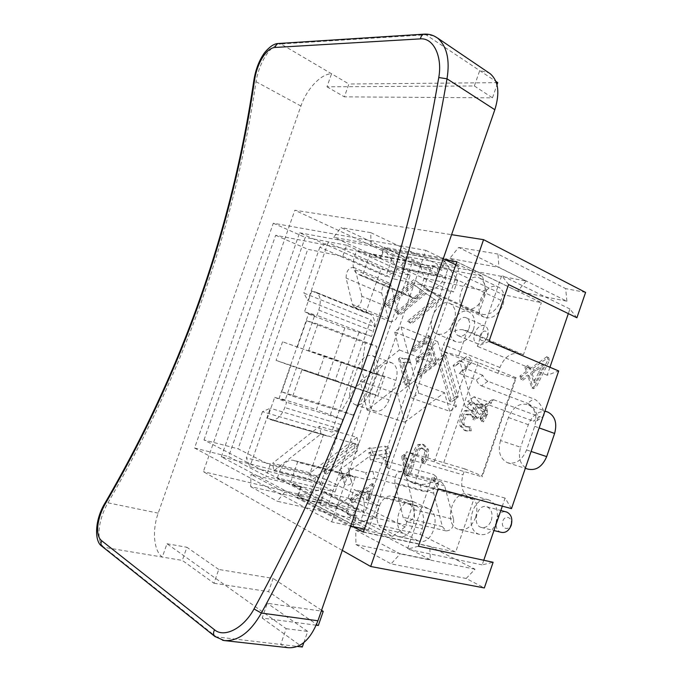 <?xml version="1.0" encoding="UTF-8"?>
<svg xmlns="http://www.w3.org/2000/svg" width="682" height="682" viewBox="0 0 682 682"><rect width="100%" height="100%" fill="white"/><g stroke="black" fill="none" stroke-linecap="round" stroke-linejoin="round"><path stroke-width="0.51" stroke-dasharray="3.41 2.56" d="M371.153 455.116L369.482 447.776L339.133 470.316L340.633 477.588L371.153 455.116L373.19 455.695L371.511 448.364L385.015 446.199L388.51 447.273C388.484 448.415 387.376 449.293 385.194 449.898L368.834 452.652L386.353 457.656L388.067 464.877L386.703 467.085L388.331 468.44L435.406 481.458L438.211 483.734C439.43 487.639 427.614 492.694 421.664 490.852L419.916 483.922C425.849 485.797 437.605 480.742 436.378 476.803L433.582 474.502L435.406 481.458M340.633 477.588L342.679 478.116L344.649 484.194C347.377 485.729 349.755 485.226 351.759 482.703L349.687 475.209L367.3 479.821L365.705 472.643L372.875 471.202L419.916 483.922M372.875 471.202L374.495 478.363L367.3 479.821M374.495 478.363L421.664 490.852M388.067 464.877L370.488 459.958L386.916 457.17C389.115 456.565 390.223 455.695 390.249 454.562L386.745 453.504L373.19 455.695M339.133 470.316L341.171 470.853L342.679 478.116M388.331 468.44L386.634 461.245L385.006 459.873L386.353 457.656M370.488 459.958L368.834 452.652M386.916 457.17L385.194 449.898M341.171 470.853L343.148 476.982C345.876 478.534 348.238 478.039 350.233 475.499L348.152 467.946L365.705 472.643M351.759 482.703L350.233 475.499M349.687 475.209L348.152 467.946M386.634 461.245L433.582 474.502M369.482 447.776L371.511 448.364M459.515 360.539L453.163 365.356L465.312 406.668L471.901 401.92L459.515 360.539L461.509 361.324L455.15 366.123L460.299 361.426C463.436 361.648 465.098 363.625 465.294 367.359L459.25 373.386L476.428 379.951L482.788 375.279C483.87 378.126 485.575 380.121 487.894 381.255L533.699 398.902C539.837 400.922 546.802 413.974 543.077 416.557L539.76 416.77L533.367 421.118L536.691 420.888C540.459 418.279 533.554 405.253 527.408 403.275L533.699 398.902M471.901 401.92L473.922 402.644L483.896 413.428L487.289 414.724C488.056 413.642 487.673 412.039 486.121 409.916L474.118 396.736L491.441 403.071L484.928 407.7L485.217 404.52L487.204 404.358L533.367 421.118M487.204 404.358L493.683 399.737L491.713 399.891L491.441 403.071M493.683 399.737L539.76 416.77M482.788 375.279L465.636 368.604L471.62 362.619C471.398 358.885 469.728 356.899 466.607 356.66L461.509 361.324M465.312 406.668L467.332 407.384L473.922 402.644M487.894 381.255L481.509 385.901C479.19 384.784 477.494 382.798 476.428 379.951M465.636 368.604L459.25 373.386M471.62 362.619L465.294 367.359M467.332 407.384L477.281 418.109L480.674 419.387C481.458 418.296 481.074 416.693 479.54 414.579L467.579 401.476L484.928 407.7M486.121 409.916L479.54 414.579M474.118 396.736L467.579 401.476M481.509 385.901L527.408 403.275M453.163 365.356L455.15 366.123M356.123 515.456L347.701 513.52L293.098 485.26L301.325 487.246L298.273 496.019L352.867 524.859L356.123 515.456L356.857 515.839L345.791 513.299L354.001 489.574L357.718 491.372C364.179 495.754 365.867 503.623 362.79 514.987L360.693 521.031L345.791 513.299M352.867 524.859L375.671 517.45L379.669 505.882L324.146 478.721L320.404 489.523L375.671 517.45M373.25 254.77L433.266 266.432L441.049 270.081L444.263 260.788L383.923 249.578L380.906 258.256L373.25 254.77L372.491 256.952L346.661 245.239L342.773 256.398L307.778 249.28L238.086 448.816L270.081 465.022L266.151 476.292L293.865 483.052L348.519 511.159L320.071 504.569L324.274 492.464L379.669 505.882M348.519 511.159L347.701 513.52M298.273 496.019L320.404 489.523M353.643 525.029L299.031 496.198M433.266 266.432L432.456 268.768L372.491 256.952M324.274 492.464L364.785 512.983L446.25 277.472L402.005 268.461L406.157 256.483L432.456 268.768M402.005 268.461L453.615 291.947L457.571 280.498L444.263 260.788M316.218 625.198L262.178 618.037L267.301 603.272L321.29 611.081M218.76 569.461L186.902 547.271L182.307 560.408L213.952 583.238L218.76 569.461L273.124 578.43L268.538 591.644L318.332 625.479M213.952 583.238L268.538 591.644M321.572 610.279L273.124 578.43M293.865 483.052L293.098 485.26M444.979 261.129L383.923 249.578M457.571 280.498L397.231 268.162L384.622 249.902M270.081 465.022L324.146 478.721M397.231 268.162L393.523 278.861L453.615 291.947M342.773 256.398L393.523 278.861M346.661 245.239L305.212 237.413L228.623 456.608L266.151 476.292M320.071 504.569L368.451 529.948L459.506 266.56L406.157 256.483M335.186 380.317L355.228 387.419L364.401 380.522L361.477 369.422L341.35 362.585L335.186 380.317L276.091 360.386L290.847 365.723L281.743 391.826L341.725 410.658L353.012 415.108L366.652 391.528L377.973 395.713L384.452 377.035L372.977 373.276L364.401 380.522L366.652 391.528L301.956 369.746L377.973 395.713M317.769 375.467L324.606 355.825L308.665 350.497L372.977 373.276L376.856 346.388L365.262 342.884L361.477 369.422L282.578 341.793L341.35 362.585M324.606 355.825L384.452 377.035M290.847 365.723L355.228 387.419L341.725 410.658M281.743 391.826L292.723 396.233L301.956 369.746M292.723 396.233L353.012 415.108M308.665 350.497L317.872 324.069L376.856 346.388M317.872 324.069L306.55 320.711L365.262 342.884M306.55 320.711L297.463 346.763M282.578 341.793L276.091 360.386M203.995 439.958L275.656 235.281L412.482 261.769L328.306 504.475L203.995 439.958L238.086 448.816M328.306 504.475L364.785 512.983M412.482 261.769L446.25 277.472M275.656 235.281L307.778 249.28M331.708 521.883L425.815 250.371L273.303 223.227L194.566 448.023L331.708 521.883L350.719 526.052M364.427 529.062L368.451 529.948M194.566 448.023L228.623 456.608M425.815 250.371L443.249 258.742M455.815 264.787L459.506 266.56M273.303 223.227L305.212 237.413M287.923 647.687L280.669 644.533L286.167 628.685L166.996 543.742L162.333 557.066C153.723 551.065 151.984 530.281 158.198 513.145L300.924 106.025C306.661 89.078 320.975 73.724 331.546 73.775L326.976 86.819L474.374 85.975L479.736 70.51L488.875 72.812M433.803 35.882L426.659 34.739L280.933 43.963L348.886 83.988L344.393 96.853L492.472 97.85L496.982 84.815M326.976 86.819L344.393 96.853M474.374 85.975L492.472 97.85M424.988 34.117L495.882 81.397M497.732 82.65L348.886 83.988M303.84 642.597L307.71 631.413L267.301 603.272M286.167 628.685L307.71 631.413M215.205 636.715L297.523 646.451M166.996 543.742L186.902 547.271M279.279 43.443L280.933 43.963C270.362 44.373 259.109 62.727 256.091 81.431C234.079 230.499 184.626 371.068 107.747 503.137C98.225 519.931 95.693 541.09 103.996 547.314L182.307 560.408M262.178 618.037L302.314 646.996M300.924 106.025L253.849 80.519M158.198 513.145L105.437 502.319M102.334 546.597L103.996 547.314L216.808 637.286L222.545 640.202M405.091 526.896L392.696 536.325L335.894 506.948L347.888 498.346L405.091 526.896L412.874 504.339L416.651 506.104C423.258 510.383 425.125 517.928 422.26 528.729L420.283 534.475L360.693 521.031M420.283 534.475L455.644 552.113L473.675 499.616L469.438 497.783C462.2 493.393 460.06 485.746 463.001 474.825L465.013 468.977L481.859 475.797L515.328 378.391L516.197 377.785L482.157 476.854L481.859 475.797M363.37 532.122L455.644 552.113M352.799 526.513L221.335 456.795L308.196 478.542L335.058 491.944L336.848 486.76C340.335 478.193 345.066 474.408 351.025 475.397L355.186 477.281L347.888 498.346M301.325 487.246L289.884 484.305L277.395 477.826L335.058 491.944M370.147 253.534L362.543 275.409L357.683 274.155C352.961 271.01 351.912 265.051 354.538 256.253L356.405 250.874L370.147 253.534L380.906 258.256M380.206 258.111L383.975 247.276L420.069 264.105L424.17 278.137L416.941 299.014L411.996 297.676C407.145 294.53 405.961 288.759 408.424 280.345L410.206 275.213L380.974 269.083L365.782 312.808L369.908 313.993C374.665 316.968 375.808 322.757 373.344 331.375L371.588 336.422L344.862 327.906L316.448 409.601L342.756 419.481L340.991 424.554C337.394 433.215 332.731 437.026 327.002 435.986L323.498 434.494L310.165 472.873L272.595 463.283L319.491 426.31L321.009 433.94L273.849 470.802L272.595 463.283M456.855 261.777L541.346 302.672L502.915 294.624L500.955 300.302C496.598 310.472 490.529 315.195 482.737 314.453L478.687 313.507L486.394 291.163L482.447 276.244L445.875 258.614L383.975 247.276M445.875 258.614L441.851 270.243L431.629 265.434L448.023 268.614L445.951 274.59C441.399 285.306 435.252 290.387 427.503 289.816L423.496 288.921L431.629 265.434M441.049 270.081L441.851 270.243M516.197 377.785L478.218 362.628L442.84 465.329L482.157 476.854M478.218 362.628L469.31 360.07L434.238 461.799L442.84 465.329M434.238 461.799L423.275 458.577L414.613 483.7L473.675 499.616M515.328 378.391L497.92 373.31L499.923 367.496C504.296 357.129 510.665 352.475 519.019 353.523L523.469 354.7L541.346 302.672M523.469 354.7L467.341 330.872L458.722 355.859L469.31 360.07M358.868 332.714L330.446 414.494M344.862 327.906L308.503 313.959L279.16 398.109L316.448 409.601M308.503 313.959L314.607 315.706L304.504 311.827L311.768 291.026L315.8 292.152C320.421 295.118 321.418 301.094 318.792 310.097L316.951 315.382L304.504 311.827M274.675 397.333L286.662 402.269L284.812 407.58C281.069 416.651 276.398 420.7 270.788 419.728L267.387 418.237L274.675 397.333L285.042 400.522L314.607 315.706M285.042 400.522L279.16 398.109M482.447 276.244L420.069 264.105M486.394 291.163L424.17 278.137M392.696 536.325L352.79 527.595L296.875 497.869L335.894 506.948M352.79 527.595L356.857 515.839M300.685 486.914L296.875 497.869M403.096 456.872L407.802 475.925L409.643 474.135C411.314 471.577 412.891 467.699 414.4 462.524C416.608 455.047 418.688 450.418 420.632 448.637L423.369 448.415L426.062 451.22C426.412 454.715 425.355 457.707 422.866 460.197L424.127 463.683C427.691 459.659 429.114 454.911 428.407 449.447L423.965 444.681L419.618 445.056C417.248 446.974 414.784 452.072 412.243 460.359L409.26 469.063L405.756 454.962L403.096 456.872L401.519 456.411L406.216 475.49L407.802 475.925M406.216 475.49L408.058 473.7L409.643 474.135M408.058 473.7C409.729 471.134 411.306 467.255 412.815 462.064C415.031 454.579 417.111 449.941 419.055 448.168L421.791 447.938L424.485 450.742C424.835 454.238 423.769 457.238 421.288 459.736L422.866 460.197M421.288 459.736L422.542 463.223L424.127 463.683M422.542 463.223C426.105 459.191 427.537 454.442 426.83 448.969L422.397 444.204L418.049 444.579C415.67 446.497 413.207 451.603 410.666 459.898L407.683 468.619L409.26 469.063M407.683 468.619L404.179 454.502L405.756 454.962M404.179 454.502L401.519 456.411M532.096 373.54L535.31 382.9L544.372 364.802L532.096 373.54L530.562 372.909L542.846 364.154L533.776 382.278L530.562 372.909M533.776 382.278L535.31 382.9M542.846 364.154L544.372 364.802M529.062 375.697L533.486 388.68L536.555 386.524L549.556 360.284L548.481 357.3L530.852 369.9L529.479 365.919L526.461 368.084L527.817 372.065L521.432 376.626L522.651 380.258L529.062 375.697L527.518 375.074L531.943 388.067L533.486 388.68M531.943 388.067L535.02 385.91L536.555 386.524M535.02 385.91L548.03 359.627L549.556 360.284M548.03 359.627L546.955 356.635L548.481 357.3M546.955 356.635L529.317 369.269L530.852 369.9M529.317 369.269L527.953 365.288L529.479 365.919M527.953 365.288L524.927 367.453L526.461 368.084M524.927 367.453L526.282 371.434L527.817 372.065M526.282 371.434L519.897 376.012L521.432 376.626M519.897 376.012L521.116 379.644L522.651 380.258M521.116 379.644L527.518 375.074M429.6 336.115L413.505 348.843L414.332 351.903L427.486 341.537L429.745 349.525L417.324 359.226L418.168 362.33L430.615 352.645L433.164 361.673L419.268 372.381L420.121 375.526L437.102 362.5L429.6 336.115L428.091 335.501L411.988 348.255L413.505 348.843M411.988 348.255L412.815 351.315L414.332 351.903M412.815 351.315L425.977 340.932L427.486 341.537M425.977 340.932L428.219 348.928L429.745 349.525M428.219 348.928L415.798 358.647L417.324 359.226M415.798 358.647L416.642 361.758L418.168 362.33M416.642 361.758L429.097 352.048L430.615 352.645M429.097 352.048L431.638 361.085L433.164 361.673M431.638 361.085L417.742 371.809L419.268 372.381M417.742 371.809L418.586 374.972L420.121 375.526M418.586 374.972L435.568 361.912L437.102 362.5M435.568 361.912L428.091 335.501M441.808 299.27L415.21 280.379L386.541 304.445L388.97 306.32L414.477 284.982L423.573 291.512L397.597 312.978L400.104 314.905L426.216 293.405L435.602 300.14L409.004 321.768L411.578 323.762L441.808 299.27L415.21 280.379M413.735 279.714L385.057 303.831L386.541 304.445M385.057 303.831L388.97 306.32M387.487 305.698L412.994 284.326L414.477 284.982M412.994 284.326L423.573 291.512M422.09 290.847L396.106 312.356L397.597 312.978M396.106 312.356L400.104 314.905M398.612 314.291L424.733 292.748L426.216 293.405M424.733 292.748L435.602 300.14M434.11 299.475L407.504 321.154L409.004 321.768M407.504 321.154L411.578 323.762M410.078 323.149L440.316 298.605M409.609 383.599L404.196 363.012L410.581 362.662L409.754 359.559L402.926 358.723L401.749 358.016L400.044 359.371L406.898 385.68L409.609 383.599L408.075 383.054L402.678 362.449L404.196 363.012M402.678 362.449L409.064 362.091L410.581 362.662M409.064 362.091L408.237 358.988L409.754 359.559M408.237 358.988L401.749 358.016M400.232 357.445L398.527 358.8L400.044 359.371M398.527 358.8L405.364 385.134L406.898 385.68M405.364 385.134L408.075 383.054M470.589 426.906L466.471 426.983L464.033 424.579C463.717 420.862 464.843 417.64 467.426 414.903L471.398 414.63L473.939 417.196L474.357 419.976L476.931 417.682L476.718 417.128C476.113 413.744 476.906 410.752 479.096 408.16L482.344 407.964L484.501 410.163C484.919 413.062 483.939 415.926 481.552 418.739L483.214 421.988C486.496 417.776 487.783 413.249 487.067 408.424L483.044 404.349L477.92 404.503C475.925 406.353 474.638 408.902 474.075 412.15L472.055 410.504L466.369 411.076C462.558 415.193 460.955 420.291 461.552 426.369L466.079 430.922L471.253 430.819L470.589 426.906L464.911 426.463L462.473 424.051C462.149 420.334 463.283 417.103 465.866 414.358L469.838 414.085L472.379 416.659L472.788 419.439L474.357 419.976M472.788 419.439L475.371 417.145L476.931 417.682M475.371 417.145L475.158 416.583C474.553 413.19 475.345 410.197 477.545 407.597L480.793 407.41L482.941 409.609C483.359 412.516 482.379 415.372 479.992 418.194L481.552 418.739M479.992 418.194L481.645 421.45L483.214 421.988M481.645 421.45C484.936 417.231 486.223 412.704 485.516 407.862L481.483 403.787L476.368 403.949C474.365 405.799 473.086 408.356 472.515 411.604L474.075 412.15M472.515 411.604L470.503 409.959L464.809 410.53C460.998 414.656 459.395 419.762 459.983 425.849L464.51 430.402L471.253 430.819M469.685 430.299L469.02 426.378M353.037 502.719L369.61 490.946L367.99 500.213L370.548 498.414C371.332 493.495 372.517 489.463 374.111 486.317L373.6 484.058L352.304 499.25L353.037 502.719L351.452 502.336L368.024 490.546L369.61 490.946M368.024 490.546L366.396 499.821L367.99 500.213M366.396 499.821L368.953 498.022L370.548 498.414M368.953 498.022C369.738 493.095 370.923 489.054 372.517 485.908L374.111 486.317M372.517 485.908L372.014 483.649L373.6 484.058M372.014 483.649L350.719 498.866L352.304 499.25M350.719 498.866L351.452 502.336M576.904 317.778L569.913 309.006L568.328 313.609M549.939 367.257L547.203 375.228L558.677 370.957M511.5 508.627L505.081 498.09L502.319 506.146M483.76 560.263L482.174 564.884L493.12 562.266M466.173 578.472L475.013 569.206L429.771 546.273L430.316 559.777L355.919 544.526L355.748 530.212L400.163 553.886L391.084 563.878L466.173 578.472L484.331 587.944M349.457 517.595L356.695 509.232L321.887 491.586L251.019 474.399L284.624 492.31L277.276 501.253L349.457 517.595L430.316 559.777M321.887 491.586L321.878 503.214L250.661 486.616L251.019 474.399M316.61 475.763L320.472 484.271L249.851 466.744L246.321 457.878L316.61 475.763L309.347 496.675L321.878 503.214M320.472 484.271L339.687 428.935L331.784 432.047L262.442 411.689L270.26 408.237L249.851 466.744M370.778 319.773L375.04 327.079L307.821 300.574L303.848 293.055L370.778 319.773L331.784 432.047M375.04 327.079L394.119 272.135L385.859 276.363L319.849 247.208L328.076 242.511L307.821 300.574M406.847 258.299L399.72 267.318L437.759 275.034L437.222 264.096L370.752 232.63L370.982 244.071L333.72 237.293L340.974 227.609L406.847 258.299L393.045 255.656L385.859 276.363M526.214 281.078L517.561 291.223L566.93 301.239L498.951 267.378L449.779 258.427L458.671 247.438L526.214 281.078L437.222 264.096M566.93 301.239L565.634 288.605L497.954 254.062L498.951 267.378M585.591 292.416L565.634 288.605M396.856 535.941L398.484 536.572C411.971 541.158 421.323 508.687 408.041 503.529L392.866 496.479C379.908 491.731 370.207 523.094 382.917 528.772L396.856 535.941L419.217 541.116C432.755 545.694 441.885 513.802 428.552 508.661L413.301 501.654C400.274 496.914 390.786 527.74 403.565 533.384L417.589 540.494M350.957 386.609C348.417 395.671 349.789 401.698 355.075 404.69C361 405.892 365.816 402.09 369.525 393.301L376.413 373.429C378.885 364.614 377.615 358.715 372.594 355.74C366.481 354.35 361.511 358.169 357.709 367.18L350.957 386.609L370.437 393.156C367.948 402.082 369.371 408.032 374.708 411.016C380.658 412.243 385.466 408.535 389.124 399.891L395.892 380.343C398.305 371.664 396.984 365.842 391.928 362.867C385.773 361.46 380.82 365.185 377.061 374.043L370.437 393.156M483.853 295.877C486.266 287.489 484.987 281.623 480.009 278.273C467.093 270.601 451.433 302.723 465.09 308.699C472.762 310.898 479.02 306.619 483.853 295.877M454.152 321.384C456.599 312.808 455.286 306.891 450.222 303.626C437.58 296.602 423.258 328.46 436.591 333.83C443.794 335.732 449.643 331.588 454.152 321.384M475.661 517.34C478.542 505.865 476.147 498.21 468.466 494.382C452.413 488.346 442.311 525.421 458.969 529.488C466.207 530.724 471.774 526.674 475.661 517.34M500.511 440.538C497.638 451.331 499.957 458.73 507.476 462.72C515.711 464.595 522.08 460.333 526.581 449.941L534.679 426.31C537.433 415.969 535.336 408.791 528.38 404.776C519.752 402.499 513.094 406.753 508.405 417.537L500.511 440.538L520.596 447.23C517.8 457.818 520.17 465.098 527.697 469.063M487.604 336.465L484.911 341.06C482.293 343.737 479.702 344.563 477.127 343.549C469.105 340.284 477.451 321.887 485.081 326.073C487.502 327.437 488.551 330.003 488.227 333.779L487.604 336.465M487.477 336.908L487.818 335.425C486.812 329.96 484.365 329.611 480.478 334.376C479.412 340.48 481.253 342.176 485.985 339.448L487.477 336.908M469.003 328.511C470.444 323.447 469.625 319.943 466.548 317.983C458.952 313.805 450.487 332.526 458.483 335.783C462.831 336.951 466.335 334.53 469.003 328.511M501.244 532.335C491.611 529.999 496.59 509.309 506.129 511.901M510.886 524.705C513.307 517.723 505.106 514.177 502.796 521.125C500.358 528.013 508.516 531.704 510.886 524.705M491.338 520.349C493.026 513.589 491.543 509.062 486.897 506.786C477.272 503.231 471.407 525.004 481.347 527.45C485.712 528.226 489.045 525.856 491.338 520.349M547.245 411.894C538.908 410.368 532.608 414.622 528.328 424.664L520.596 447.23M496.283 522.565C499.088 511.304 496.641 503.776 488.943 499.974C472.848 493.956 463.01 530.357 479.693 534.424C486.931 535.668 492.464 531.721 496.283 522.565M473.427 329.636C475.823 321.205 474.467 315.365 469.378 312.109C456.667 305.076 442.541 336.371 455.943 341.767C463.163 343.694 468.994 339.653 473.427 329.636M502.984 304.752C505.345 296.517 504.024 290.72 499.019 287.378C486.044 279.705 470.58 311.231 484.297 317.224C491.995 319.457 498.218 315.297 502.984 304.752M488.977 341.452L477.349 346.311L501.756 275.494L508.576 284.556M547.203 375.228L477.349 346.311M569.913 309.006L501.756 275.494M339.687 428.935L270.26 408.237M262.442 411.689L246.321 457.878M437.759 275.034L370.982 244.071M399.72 267.318L333.72 237.293M370.752 232.63L340.974 227.609M517.561 291.223L449.779 258.427M497.954 254.062L458.671 247.438M356.695 509.232L284.624 492.31M250.661 486.616L277.276 501.253M429.771 546.273L355.748 530.212M475.013 569.206L400.163 553.886M355.919 544.526L391.084 563.878M394.119 272.135L328.076 242.511M319.849 247.208L303.848 293.055M505.081 498.09L432.056 477.707L438.219 488.806M418.441 546.231L407.427 549.172L432.056 477.707M482.174 564.884L407.427 549.172M342.296 550.4L203.364 471.671L294.837 210.235L451.578 234.676M309.347 496.675L203.364 471.671M393.045 255.656L294.837 210.235M273.849 470.802L311.546 480.213L310.165 472.873L357.001 437.392L319.491 426.31M357.001 437.392L358.655 444.834L321.009 433.94M358.655 444.834L311.546 480.213M310.165 472.873L308.196 478.542M397.862 311.222C397.93 318.11 395.432 321.589 390.368 321.648L388.416 319.04L381.698 293.209C381.715 286.406 384.205 282.987 389.183 282.962L390.939 285.349L397.862 311.222L361.861 296.244C361.827 303.311 359.295 306.917 354.273 307.062L352.372 304.411L346.098 278.051C346.209 271.086 348.724 267.54 353.66 267.421L355.365 269.842L361.861 296.244M453.581 519.36C454.118 526.794 451.586 530.639 446.002 530.886L442.379 526.623L433.692 493.205C433.275 485.831 435.832 482.072 441.382 481.935L444.604 485.831L453.581 519.36L414.366 509.701C414.801 517.374 412.226 521.363 406.643 521.67L403.088 517.297L394.895 482.907C394.58 475.303 397.188 471.407 402.712 471.211L405.875 475.183L414.366 509.701M449.745 411.263L444.468 392.644L404.716 422.158L397.555 393.906L436.378 364.128L431.408 346.592L437.733 341.648L456.42 406.412L449.745 411.263L412.039 398.279L407.035 379.192L367.061 410.07L360.36 381.119L399.388 349.968L394.682 332.023L401.05 326.849L418.765 393.199L412.039 398.279M458.722 355.859L441.433 350.923L443.547 344.785C448.125 333.856 454.587 328.843 462.916 329.738L467.341 330.872M497.92 373.31L441.433 350.923M416.941 299.014L362.543 275.409M277.395 477.826L279.288 472.396C282.919 463.41 287.659 459.395 293.507 460.333L297.565 462.217L289.884 484.305M342.756 419.481L286.662 402.269M311.768 291.026L365.782 312.808M412.874 504.339L354.001 489.574M448.023 268.614L502.915 294.624M414.613 483.7L410.419 481.842C403.301 477.349 401.314 469.361 404.486 457.869L406.608 451.706L423.275 458.577M444.468 392.644L407.035 379.192M404.716 422.158L367.061 410.07M397.555 393.906L360.36 381.119M436.378 364.128L399.388 349.968M431.408 346.592L394.682 332.023M437.733 341.648L401.05 326.849M456.42 406.412L418.765 393.199M465.013 468.977L406.608 451.706M478.687 313.507L423.496 288.921M371.588 336.422L316.951 315.382M323.498 434.494L267.387 418.237M355.186 477.281L297.565 462.217M410.206 275.213L356.405 250.874M221.335 456.795L299.637 232.801L380.974 269.083M299.637 232.801L445.005 259.595M324.683 473.47L323.234 466.121L353.608 443.181L355.237 450.597L324.683 473.47L326.78 474.016L325.323 466.676L355.697 443.786L357.325 451.194L355.237 450.597M355.697 443.786L353.608 443.181M325.323 466.676L323.234 466.121M357.325 451.194L326.78 474.016M449.506 401.084L437.597 359.32L443.982 354.41L456.113 396.233L449.506 401.084L451.586 401.817L439.643 360.113L446.019 355.22L443.982 354.41M439.643 360.113L437.597 359.32M446.019 355.22L458.193 396.984L451.586 401.817M458.193 396.984L456.113 396.233M386.745 453.504L385.015 446.199M344.649 484.194L343.148 476.982M466.607 356.66L460.299 361.426M483.896 413.428L477.281 418.109M412.815 462.064L414.4 462.524M419.055 448.168L420.632 448.637M424.485 450.742L426.062 451.22M426.83 448.969L428.407 449.447M418.049 444.579L419.618 445.056M410.666 459.898L412.243 460.359M462.473 424.051L464.033 424.579M465.866 414.358L467.426 414.903M472.379 416.659L473.939 417.196M475.158 416.583L476.718 417.128M477.545 407.597L479.096 408.16M482.941 409.609L484.501 410.163M485.516 407.862L487.067 408.424M476.368 403.949L477.92 404.503M464.809 410.53L466.369 411.076M459.983 425.849L461.552 426.369M526.581 449.941L531.099 451.441M534.679 426.31L539.164 427.921M508.405 417.537L528.328 424.664M369.525 393.301L389.124 399.891M376.413 373.429L395.892 380.343M357.709 367.18L377.061 374.043M408.041 503.529L428.552 508.661M393.932 496.888L414.366 502.054M382.917 528.772L403.565 533.384M462.916 329.738L519.019 353.523M499.923 367.496L443.547 344.785M354.538 256.253L408.424 280.345M413.437 298.187L359.09 274.65M294.368 460.674L351.912 475.746M336.848 486.76L279.288 472.396M270.319 419.541L326.516 435.798M340.991 424.554L284.812 407.58M318.792 310.097L373.344 331.375M368.953 313.652L314.862 291.819M362.79 514.987L422.26 528.729M416.651 506.104L357.718 491.372M427.503 289.816L482.737 314.453M500.955 300.302L445.951 274.59M404.486 457.869L463.001 474.825M469.438 497.783L410.419 481.842M388.416 319.04L352.372 304.411M381.698 293.209L346.098 278.051M390.939 285.349L355.365 269.842M442.379 526.623L403.088 517.297M433.692 493.205L394.895 482.907M444.604 485.831L405.875 475.183M385.006 459.873L386.703 467.085M390.249 454.562L388.51 447.273M436.378 476.803L438.211 483.734M491.713 399.891L485.217 404.52M487.289 414.724L480.674 419.387M536.691 420.888L543.077 416.557M423.369 448.415L421.791 447.938M423.965 444.681L422.397 444.204M402.926 358.723L401.408 358.152M466.471 426.983L464.911 426.463M471.398 414.63L469.838 414.085M482.344 407.964L480.793 407.41M483.044 404.349L481.483 403.787M472.055 410.504L470.503 409.959M466.079 430.922L464.51 430.402M487.818 335.425L488.227 333.779M485.985 339.448L484.911 341.06M458.483 335.783L477.127 343.549M466.548 317.983L485.081 326.073M481.347 527.45L493.947 530.545M486.897 506.786L500.827 510.494M507.476 462.72L525.319 468.321M528.38 404.776L544.952 411.024M458.969 529.488L479.693 534.424M468.466 494.382L488.943 499.974M436.591 333.83L455.943 341.767M450.222 303.626L469.378 312.109M465.09 308.699L484.297 317.224M480.009 278.273L499.019 287.378M355.075 404.69L374.708 411.016M372.594 355.74L391.928 362.867M398.484 536.572L419.217 541.116M392.866 496.479L413.301 501.654M411.996 297.676L357.683 274.155M351.025 475.397L293.507 460.333M327.002 435.986L270.788 419.728M369.908 313.993L315.8 292.152M390.368 321.648L354.273 307.062M389.183 282.962L353.66 267.421M446.002 530.886L406.643 521.67M441.382 481.935L402.712 471.211"/><path stroke-width="1.02" d="M316.218 625.198L318.332 625.479L323.225 611.362L321.572 610.279M321.29 611.081L323.225 611.362M350.719 526.052L364.427 529.062M443.249 258.742L455.815 264.787M488.875 72.812L490.188 73.707C498.465 80.936 500.008 92.94 494.825 109.725L317.931 620.773C310.489 639.631 300.481 648.599 287.923 647.687L224.19 640.56C238.027 641.43 250.422 632.265 261.377 613.058C355.22 440.095 414.042 269.646 447.008 78.814C450.06 59.854 446.898 46.257 437.537 38.022L490.188 73.707M496.982 84.815L497.732 82.65L495.882 81.397M297.523 646.451L302.314 646.996L303.84 642.597M253.849 80.519L254.531 80.331C256.799 63.895 266.133 47.766 275.264 47.442L420.419 38.865C433.59 37.698 442.558 56.666 438.765 77.518L447.008 78.814L494.825 109.725M437.52 38.013L433.803 35.882M253.849 80.467C231.871 229.595 182.401 370.207 105.437 502.31L105.915 502.745C182.964 370.471 232.502 229.663 254.531 80.331M438.765 77.518C406.148 267.395 347.573 437.017 254.002 608.958L261.377 613.058L317.931 620.773M102.334 546.597L102.283 546.555C100.714 545.037 100.552 543.128 101.789 540.826C94.593 535.481 97.228 517.263 105.915 502.745M254.002 608.958C243.849 628.003 224.472 638.275 214.54 629.818C213.108 632.615 213.236 634.84 214.924 636.511L215.205 636.715M222.545 640.202L224.19 640.56M445.005 259.595L456.855 261.777L363.37 532.122L352.799 526.513M568.328 313.609L549.939 367.257M370.693 566.486L484.331 587.944L493.12 562.266L418.441 546.231L438.219 488.806L511.5 508.627L558.677 370.957L488.977 341.452L508.576 284.556L576.904 317.778L585.591 292.416L483.564 239.663L370.693 566.486L342.296 550.4M502.319 506.146L483.76 560.263M506.129 511.901L506.649 512.037C511.312 514.305 512.821 518.755 511.176 525.396C508.917 530.801 505.609 533.111 501.244 532.335L493.947 530.545M525.319 468.321L527.697 469.063C535.933 470.955 542.258 466.803 546.683 456.616L554.611 433.454C557.296 423.309 555.157 416.242 548.183 412.243L547.245 411.894M451.578 234.676L483.564 239.663M279.279 43.443L278.469 43.503C276.704 43.955 275.63 45.268 275.264 47.442M420.419 38.865C420.896 36.265 422.09 34.697 424.016 34.168L424.988 34.117M214.54 629.818L101.789 540.826M531.099 451.441L546.683 456.616M539.164 427.921L554.611 433.454M278.486 43.495L424.042 34.16M253.857 80.459C255.58 69.581 259.126 60.357 264.488 52.795C269.646 46.581 274.283 43.495 278.392 43.52M424.016 34.177C428.927 33.81 433.411 35.106 437.486 38.056M102.07 546.367C94.125 541.772 94.448 519.752 105.437 502.319M224.122 640.517L214.932 636.502L102.283 546.555M500.827 510.494L506.649 512.037M544.952 411.024L548.183 412.243"/></g></svg>
